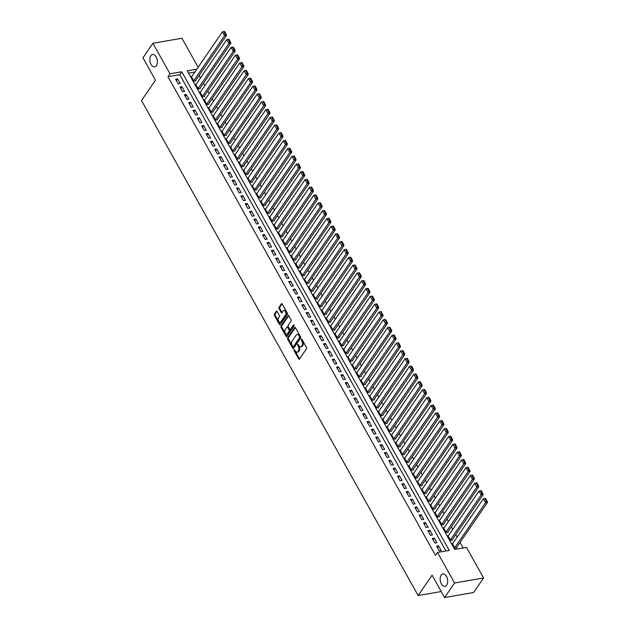 <?xml version="1.0" encoding="UTF-8"?>
<svg xmlns="http://www.w3.org/2000/svg" width="629" height="629" viewBox="0 0 629 629"><rect width="100%" height="100%" fill="white"/><g stroke="black" fill="none" stroke-linecap="round" stroke-linejoin="round"><path stroke-width="0.94" d="M294.105 349.81A0.676 0.393 -99.8 0 0 294.128 350.746L298.665 358.86A0.967 0.566 -99.8 0 0 299.223 359.245A0.967 0.566 -99.8 0 0 299.483 359.057L306.527 348.773A0.967 0.566 -99.8 0 0 306.488 347.436L301.951 339.322A0.676 0.393 -99.8 0 0 301.409 340.124L301.991 341.17A3.082 1.801 -99.8 0 1 302.109 345.447L301.519 346.304A3.082 1.801 -99.8 0 1 300.686 346.894A3.082 1.801 -99.8 0 1 298.901 345.683L298.319 344.637A0.676 0.393 -99.8 0 0 297.769 345.431L298.358 346.485A3.082 1.801 -99.8 0 1 298.468 350.754L297.887 351.611A3.082 1.801 -99.8 0 1 297.045 352.209A3.082 1.801 -99.8 0 1 295.268 350.998L294.679 349.944A0.676 0.393 -99.8 0 0 294.105 349.81M294.789 350.141A0.676 0.393 -99.8 0 0 294.915 350.612L299.451 358.727A0.967 0.566 -99.8 0 0 299.585 358.915M302.062 339.511A0.676 0.393 -99.8 0 0 302.187 339.982L302.777 341.036L301.991 341.17M298.421 344.826A0.676 0.393 -99.8 0 0 298.555 345.297L299.145 346.351L298.358 346.485M156.369 65.636A6.282 3.672 -99.8 0 0 156.786 58.403A6.282 3.672 -99.8 0 0 152.509 54.471A6.282 3.672 -99.8 0 0 150.803 55.674A6.282 3.672 -99.8 0 0 150.386 62.916A6.282 3.672 -99.8 0 0 154.655 66.847A6.282 3.672 -99.8 0 0 156.369 65.636M446.708 585.135A6.282 3.672 -99.8 0 0 447.125 577.902A6.282 3.672 -99.8 0 0 442.847 573.97A6.282 3.672 -99.8 0 0 441.141 575.173A6.282 3.672 -99.8 0 0 440.725 582.415A6.282 3.672 -99.8 0 0 444.994 586.346A6.282 3.672 -99.8 0 0 446.708 585.135M277.153 311.41A0.967 0.566 -99.8 0 0 276.595 311.033A0.967 0.566 -99.8 0 0 276.335 311.213L274.362 314.099A0.967 0.566 -99.8 0 0 274.393 315.436L279.433 324.446A0.967 0.566 -99.8 0 0 279.991 324.823A0.967 0.566 -99.8 0 0 280.251 324.643L287.296 314.358A0.967 0.566 -99.8 0 0 287.256 313.022L282.217 304.011A0.967 0.566 -99.8 0 0 281.666 303.634A0.967 0.566 -99.8 0 0 281.399 303.815L279.017 307.298A0.967 0.566 -99.8 0 0 279.048 308.635L281.21 312.495A0.967 0.566 -99.8 0 0 281.761 312.872A0.967 0.566 -99.8 0 0 282.028 312.684L283.207 310.962A2.579 1.51 -99.8 0 1 283.907 310.467A2.579 1.51 -99.8 0 1 285.66 312.078A2.579 1.51 -99.8 0 1 285.495 315.043L280.856 321.812A2.579 1.51 -99.8 0 1 280.157 322.307A2.579 1.51 -99.8 0 1 278.403 320.696A2.579 1.51 -99.8 0 1 278.576 317.731L279.347 316.599A0.967 0.566 -99.8 0 0 279.307 315.263L277.153 311.41M196.846 69.159L187.238 70.818L454.736 549.463L466.506 547.419L483.575 577.972L473.613 592.518L444.601 597.55L432.092 575.173L418.143 595.545L141.509 100.561L155.457 80.19L142.948 57.813L152.91 43.267L181.93 38.235L198.143 67.256M444.601 597.55L454.563 582.997L437.485 552.451L449.248 550.414L181.75 71.769L169.987 73.813L152.91 43.267M445.953 550.988L179.752 74.686L167.99 76.722L435.496 555.36L437.485 552.451M167.99 76.722L169.987 73.813M287.642 337.859A0.967 0.566 -99.8 0 0 287.673 339.196L292.713 348.207A0.967 0.566 -99.8 0 0 293.271 348.584A0.967 0.566 -99.8 0 0 293.531 348.403L300.568 338.119A0.967 0.566 -99.8 0 0 300.536 336.782L295.496 327.764A0.967 0.566 -99.8 0 0 294.938 327.387A0.967 0.566 -99.8 0 0 294.679 327.575L287.642 337.859L288.42 337.718A0.967 0.566 -99.8 0 0 288.459 339.055L293.499 348.073A0.967 0.566 -99.8 0 0 293.625 348.262M286.077 336.326L281.037 327.316A0.967 0.566 -99.8 0 1 280.998 325.979L288.043 315.695A0.967 0.566 -99.8 0 1 288.302 315.506A0.967 0.566 -99.8 0 1 288.86 315.892L291.015 319.744A0.967 0.566 -99.8 0 1 291.046 321.081L288.192 325.248A0.967 0.566 -99.8 0 0 288.231 326.585L289.662 329.148A0.967 0.566 -99.8 0 0 290.213 329.525A0.967 0.566 -99.8 0 0 290.48 329.337L293.452 324.996A0.676 0.393 -99.8 0 1 294.05 326.066L286.895 336.523A0.967 0.566 -99.8 0 1 286.627 336.704A0.967 0.566 -99.8 0 1 286.077 336.326L286.855 336.193L281.823 327.174L281.037 327.316M191.869 76.424L191.318 76.518L193.929 81.188L195.886 80.85L195.674 80.457M196.217 84.207L195.666 84.302L198.277 88.972L200.242 88.634L200.022 88.241M200.565 91.991L200.014 92.086L202.624 96.756L204.59 96.418L204.37 96.025M204.912 99.775L204.37 99.869L206.98 104.54L208.938 104.202L208.718 103.809M209.268 107.559L208.718 107.653L211.328 112.324L213.286 111.978L213.066 111.592M213.616 115.335L213.066 115.437L215.676 120.1L217.634 119.762L217.422 119.376M217.964 123.119L217.414 123.213L220.024 127.884L221.99 127.545L221.77 127.16M222.312 130.903L221.77 130.997L224.372 135.667L226.338 135.329L226.118 134.936M226.668 138.687L226.118 138.781L228.728 143.451L230.686 143.113L230.466 142.72M231.016 146.471L230.466 146.565L233.076 151.235L235.034 150.897L234.821 150.504M235.364 154.254L234.814 154.349L237.424 159.019L239.382 158.681L239.169 158.288M239.712 162.038L239.162 162.133L241.772 166.803L243.738 166.457L243.517 166.072M244.06 169.814L243.517 169.916L246.128 174.579L248.085 174.241L247.865 173.856M248.416 177.598L247.865 177.692L250.476 182.363L252.433 182.025L252.213 181.639M252.764 185.382L252.213 185.476L254.824 190.147L256.781 189.809L256.569 189.415M257.112 193.166L256.561 193.26L259.172 197.931L261.129 197.592L260.917 197.199M261.46 200.95L260.909 201.044L263.52 205.714L265.485 205.376L265.265 204.983M265.808 208.734L265.265 208.828L267.875 213.498L269.833 213.16L269.613 212.767M270.163 216.518L269.613 216.612L272.223 221.282L274.181 220.936L273.961 220.551M274.511 224.294L273.961 224.396L276.571 229.058L278.529 228.72L278.317 228.335M278.859 232.077L278.309 232.172L280.919 236.842L282.885 236.504L282.665 236.119M283.207 239.861L282.665 239.956L285.267 244.626L287.233 244.288L287.013 243.895M287.563 247.645L287.013 247.74L289.623 252.41L291.581 252.072L291.361 251.679M291.911 255.429L291.361 255.523L293.971 260.194L295.929 259.856L295.716 259.462M296.259 263.213L295.709 263.307L298.319 267.978L300.277 267.639L300.064 267.246M300.607 270.997L300.057 271.091L302.667 275.761L304.633 275.416L304.412 275.03M304.955 278.773L304.412 278.875L307.023 283.545L308.981 283.199L308.76 282.814M309.311 286.557L308.76 286.651L311.371 291.321L313.328 290.983L313.108 290.598M313.659 294.341L313.108 294.435L315.719 299.105L317.676 298.767L317.464 298.382M318.007 302.124L317.456 302.219L320.067 306.889L322.024 306.551L321.812 306.158M322.355 309.908L321.804 310.003L324.415 314.673L326.38 314.335L326.16 313.942M326.703 317.692L326.16 317.787L328.77 322.457L330.728 322.119L330.508 321.726M331.058 325.476L330.508 325.57L333.118 330.241L335.076 329.895L334.856 329.51M335.406 333.26L334.856 333.354L337.466 338.025L339.424 337.679L339.212 337.293M339.754 341.036L339.204 341.13L341.814 345.801L343.78 345.463L343.56 345.077M344.102 348.82L343.552 348.914L346.162 353.584L348.128 353.246L347.908 352.861M348.458 356.604L347.908 356.698L350.518 361.368L352.476 361.03L352.256 360.637M352.806 364.388L352.256 364.482L354.866 369.152L356.824 368.814L356.612 368.421M357.154 372.171L356.604 372.266L359.214 376.936L361.172 376.598L360.96 376.205M361.502 379.955L360.952 380.05L363.562 384.72L365.528 384.374L365.307 383.989M365.85 387.739L365.307 387.834L367.91 392.504L369.876 392.158L369.655 391.773M370.206 395.515L369.655 395.61L372.266 400.28L374.224 399.942L374.003 399.557M374.554 403.299L374.003 403.393L376.614 408.064L378.572 407.726L378.359 407.34M378.902 411.083L378.351 411.177L380.962 415.848L382.919 415.51L382.707 415.116M383.25 418.867L382.699 418.961L385.31 423.631L387.275 423.293L387.055 422.9M387.598 426.651L387.055 426.745L389.666 431.415L391.623 431.077L391.403 430.684M391.953 434.435L391.403 434.529L394.013 439.199L395.971 438.853L395.751 438.468M396.301 442.218L395.751 442.313L398.361 446.983L400.319 446.637L400.107 446.252M400.649 449.994L400.099 450.089L402.709 454.759L404.675 454.421L404.455 454.036M404.997 457.778L404.447 457.873L407.057 462.543L409.023 462.205L408.803 461.82M409.353 465.562L408.803 465.657L411.413 470.327L413.371 469.989L413.151 469.596M413.701 473.346L413.151 473.44L415.761 478.111L417.719 477.773L417.507 477.38M418.049 481.13L417.499 481.224L420.109 485.895L422.067 485.557L421.855 485.163M422.397 488.914L421.847 489.008L424.457 493.679L426.423 493.333L426.203 492.947M426.745 496.698L426.203 496.792L428.805 501.462L430.771 501.116L430.55 500.731M431.101 504.474L430.55 504.576L433.161 509.238L435.119 508.9L434.898 508.515M435.449 512.258L434.898 512.352L437.509 517.022L439.467 516.684L439.254 516.299M439.797 520.041L439.246 520.136L441.857 524.806L443.815 524.468L443.602 524.075M444.145 527.825L443.594 527.92L446.205 532.59L448.17 532.252L447.95 531.859M448.493 535.609L447.95 535.704L450.561 540.374L452.518 540.036L452.298 539.643M436.612 546.208L439.223 550.878L441.181 550.532L438.57 545.862L436.612 546.208M432.265 538.424L434.875 543.094L436.833 542.748L434.222 538.086L432.265 538.424M427.917 530.64L430.527 535.31L432.485 534.972L429.874 530.302L427.917 530.64M423.561 522.856L426.171 527.527L428.137 527.188L425.526 522.518L423.561 522.856M419.213 515.072L421.823 519.743L423.781 519.405L421.178 514.734L419.213 515.072M414.865 507.289L417.475 511.959L419.433 511.621L416.823 506.95L414.865 507.289M410.517 499.505L413.127 504.175L415.085 503.837L412.475 499.167L410.517 499.505M406.169 491.729L408.771 496.399L410.737 496.053L408.127 491.383L406.169 491.729M401.813 483.945L404.423 488.615L406.389 488.269L403.779 483.607L401.813 483.945M397.465 476.161L400.075 480.831L402.033 480.493L399.423 475.823L397.465 476.161M393.117 468.377L395.727 473.047L397.685 472.709L395.075 468.039L393.117 468.377M388.769 460.593L391.38 465.263L393.337 464.925L390.727 460.255L388.769 460.593M384.413 452.809L387.024 457.48L388.989 457.141L386.379 452.471L384.413 452.809M380.065 445.025L382.676 449.696L384.641 449.358L382.031 444.687L380.065 445.025M375.717 437.249L378.328 441.912L380.286 441.574L377.675 436.903L375.717 437.249M371.369 429.465L373.98 434.136L375.938 433.79L373.327 429.12L371.369 429.465M367.022 421.682L369.632 426.352L371.59 426.014L368.979 421.344L367.022 421.682M362.666 413.898L365.276 418.568L367.242 418.23L364.631 413.56L362.666 413.898M358.318 406.114L360.928 410.784L362.886 410.446L360.283 405.776L358.318 406.114M353.97 398.33L356.58 403L358.538 402.662L355.928 397.992L353.97 398.33M349.622 390.546L352.232 395.216L354.19 394.878L351.58 390.208L349.622 390.546M345.274 382.77L347.884 387.433L349.842 387.094L347.232 382.424L345.274 382.77M340.918 374.986L343.528 379.657L345.494 379.311L342.884 374.64L340.918 374.986M336.57 367.202L339.18 371.873L341.138 371.535L338.528 366.864L336.57 367.202M332.222 359.418L334.832 364.089L336.79 363.751L334.18 359.08L332.222 359.418M327.874 351.635L330.484 356.305L332.442 355.967L329.832 351.297L327.874 351.635M323.526 343.851L326.129 348.521L328.094 348.183L325.484 343.513L323.526 343.851M319.17 336.067L321.781 340.737L323.746 340.399L321.136 335.729L319.17 336.067M314.822 328.291L317.433 332.953L319.39 332.615L316.78 327.945L314.822 328.291M310.474 320.507L313.085 325.177L315.043 324.831L312.432 320.161L310.474 320.507M306.126 312.723L308.737 317.393L310.695 317.055L308.084 312.385L306.126 312.723M301.771 304.939L304.381 309.61L306.347 309.271L303.736 304.601L301.771 304.939M297.423 297.155L300.033 301.826L301.991 301.488L299.388 296.817L297.423 297.155M293.075 289.371L295.685 294.042L297.643 293.704L295.032 289.033L293.075 289.371M288.727 281.588L291.337 286.258L293.295 285.92L290.684 281.249L288.727 281.588M284.379 273.812L286.989 278.474L288.947 278.136L286.337 273.466L284.379 273.812M280.023 266.028L282.633 270.698L284.599 270.352L281.989 265.682L280.023 266.028M275.675 258.244L278.285 262.914L280.243 262.576L277.641 257.906L275.675 258.244M271.327 250.46L273.937 255.13L275.895 254.792L273.285 250.122L271.327 250.46M266.979 242.676L269.589 247.346L271.547 247.008L268.937 242.338L266.979 242.676M262.631 234.892L265.234 239.563L267.199 239.224L264.589 234.554L262.631 234.892M258.275 227.108L260.886 231.779L262.851 231.441L260.241 226.77L258.275 227.108M253.927 219.332L256.538 223.995L258.495 223.657L255.885 218.986L253.927 219.332M249.579 211.548L252.19 216.219L254.147 215.873L251.537 211.202L249.579 211.548M245.231 203.765L247.842 208.435L249.799 208.089L247.189 203.426L245.231 203.765M240.876 195.981L243.486 200.651L245.452 200.313L242.841 195.643L240.876 195.981M236.528 188.197L239.138 192.867L241.104 192.529L238.493 187.859L236.528 188.197M232.18 180.413L234.79 185.083L236.748 184.745L234.137 180.075L232.18 180.413M227.832 172.629L230.442 177.299L232.4 176.961L229.789 172.291L227.832 172.629M223.484 164.845L226.094 169.516L228.052 169.177L225.441 164.507L223.484 164.845M219.128 157.069L221.738 161.739L223.704 161.394L221.094 156.723L219.128 157.069M214.78 149.285L217.39 153.956L219.348 153.61L216.746 148.947L214.78 149.285M210.432 141.501L213.042 146.172L215 145.834L212.39 141.163L210.432 141.501M206.084 133.718L208.694 138.388L210.652 138.05L208.042 133.379L206.084 133.718M201.736 125.934L204.339 130.604L206.304 130.266L203.694 125.596L201.736 125.934M197.38 118.15L199.991 122.82L201.956 122.482L199.346 117.812L197.38 118.15M193.032 110.366L195.643 115.036L197.6 114.698L194.99 110.028L193.032 110.366M188.684 102.59L191.295 107.26L193.252 106.914L190.642 102.244L188.684 102.59M184.336 94.806L186.947 99.476L188.904 99.13L186.294 94.468L184.336 94.806M179.98 87.022L182.591 91.692L184.556 91.354L181.946 86.684L179.98 87.022M180.208 83.571L177.598 78.9L175.633 79.238L178.243 83.909L180.208 83.571M463.203 547.993L460.082 542.41M457.134 537.135L455.734 534.626M452.786 529.351L451.386 526.843M448.43 521.567L447.038 519.067M444.082 513.783L442.682 511.283M439.734 505.999L438.334 503.499M435.386 498.215L433.986 495.715M431.03 490.431L429.638 487.931M426.682 482.655L425.283 480.147M422.334 474.871L420.935 472.363M417.986 467.088L416.587 464.587M413.638 459.304L412.239 456.803M409.282 451.52L407.891 449.02M404.934 443.736L403.535 441.236M400.587 435.952L399.187 433.452M396.239 428.168L394.839 425.668M391.891 420.392L390.491 417.884M387.535 412.608L386.143 410.108M383.187 404.824L381.787 402.324M378.839 397.041L377.439 394.54M374.491 389.257L373.091 386.756M370.135 381.473L368.743 378.973M365.787 373.689L364.388 371.189M361.439 365.913L360.04 363.405M357.091 358.129L355.692 355.629M352.743 350.345L351.344 347.845M348.387 342.561L346.996 340.061M344.039 334.777L342.64 332.277M339.691 326.994L338.292 324.493M335.343 319.21L333.944 316.709M330.996 311.434L329.596 308.925M326.64 303.65L325.248 301.149M322.292 295.866L320.892 293.366M317.944 288.082L316.544 285.582M313.596 280.298L312.196 277.798M309.248 272.514L307.848 270.014M304.892 264.73L303.493 262.23M300.544 256.954L299.145 254.446M296.196 249.17L294.797 246.67M291.848 241.387L290.449 238.886M287.492 233.603L286.101 231.102M283.144 225.819L281.745 223.319M278.796 218.035L277.397 215.535M274.448 210.251L273.049 207.751M270.1 202.475L268.701 199.967M265.745 194.691L264.353 192.191M261.397 186.907L259.997 184.407M257.049 179.123L255.649 176.623M252.701 171.34L251.301 168.839M248.353 163.556L246.953 161.055M243.997 155.772L242.597 153.272M239.649 147.996L238.249 145.488M235.301 140.212L233.902 137.704M230.953 132.428L229.554 129.928M226.597 124.644L225.206 122.144M222.249 116.86L220.85 114.36M217.901 109.076L216.502 106.576M213.553 101.293L212.154 98.792M209.205 93.517L207.806 91.008M204.85 85.733L203.458 83.225M200.502 77.949L199.102 75.449M194.848 72.068L188.543 73.161M452.849 543.393L452.298 543.487L454.909 548.158L456.866 547.82L456.646 547.427M418.143 595.545L441.244 591.543M483.575 577.972L454.563 582.997M179.752 74.686L181.75 71.769M438.57 545.862L437.391 547.592M434.222 538.086L433.043 539.808M429.874 530.302L428.687 532.032M425.526 522.518L424.339 524.248M421.178 514.734L419.991 516.464M416.823 506.95L415.643 508.68M412.475 499.167L411.295 500.896M408.127 491.383L406.939 493.112M403.779 483.607L402.591 485.329M399.423 475.823L398.243 477.553M395.075 468.039L393.896 469.769M390.727 460.255L389.54 461.985M386.379 452.471L385.192 454.201M382.031 444.687L380.844 446.417M377.675 436.903L376.496 438.633M373.327 429.12L372.148 430.849M368.979 421.344L367.792 423.073M364.631 413.56L363.444 415.289M360.283 405.776L359.096 407.506M355.928 397.992L354.748 399.722M351.58 390.208L350.4 391.938M347.232 382.424L346.044 384.154M342.884 374.64L341.696 376.37M338.528 366.864L337.348 368.594M334.18 359.08L333 360.81M329.832 351.297L328.645 353.026M325.484 343.513L324.297 345.242M321.136 335.729L319.949 337.459M316.78 327.945L315.601 329.675M312.432 320.161L311.253 321.891M308.084 312.385L306.897 314.115M303.736 304.601L302.549 306.331M299.388 296.817L298.201 298.547M295.032 289.033L293.853 290.763M290.684 281.249L289.505 282.979M286.337 273.466L285.149 275.195M281.989 265.682L280.801 267.411M277.641 257.906L276.453 259.635M273.285 250.122L272.105 251.852M268.937 242.338L267.75 244.068M264.589 234.554L263.402 236.284M260.241 226.77L259.054 228.5M255.885 218.986L254.706 220.716M251.537 211.202L250.358 212.932M247.189 203.426L246.002 205.156M242.841 195.643L241.654 197.372M238.493 187.859L237.306 189.588M234.137 180.075L232.958 181.805M229.789 172.291L228.61 174.021M225.441 164.507L224.254 166.237M221.094 156.723L219.906 158.453M216.746 148.947L215.558 150.677M212.39 141.163L211.21 142.893M208.042 133.379L206.855 135.109M203.694 125.596L202.507 127.325M199.346 117.812L198.159 119.541M194.99 110.028L193.811 111.758M190.642 102.244L189.463 103.974M186.294 94.468L185.107 96.19M181.946 86.684L180.759 88.414M177.598 78.9L176.411 80.63M297.045 352.209L297.832 352.067A3.082 1.801 -99.8 0 0 298.665 351.477L297.887 351.611M299.145 346.351A3.082 1.801 -99.8 0 1 299.255 350.62L298.665 351.477M300.686 346.894L301.464 346.76A3.082 1.801 -99.8 0 0 302.305 346.162L301.519 346.304M302.777 341.036A3.082 1.801 -99.8 0 1 302.895 345.305L302.305 346.162M295.363 327.583L288.42 337.718M292.792 346.563A0.676 0.393 -99.8 0 0 293.366 346.705L299.546 337.679A0.676 0.393 -99.8 0 0 299.514 336.743L298.901 335.634A3.082 1.801 -99.8 0 0 297.124 334.424A3.082 1.801 -99.8 0 0 296.283 335.013L292.06 341.185A3.082 1.801 -99.8 0 0 292.171 345.463L292.792 346.563M293.743 346.634A0.676 0.393 -99.8 0 0 294.144 346.563L293.366 346.705M297.124 334.424L297.902 334.29A3.082 1.801 -99.8 0 1 299.679 335.501L300.3 336.601A0.676 0.393 -99.8 0 1 300.324 337.537L294.144 346.563M288.727 315.703L281.784 325.846A0.967 0.566 -99.8 0 0 281.823 327.174M290.692 329.305A0.967 0.566 -99.8 0 0 290.999 329.392A0.967 0.566 -99.8 0 0 291.266 329.203L294.034 325.154M285.228 329.58A2.579 1.51 -99.8 0 0 285.063 332.552A2.579 1.51 -99.8 0 0 286.816 334.164A2.579 1.51 -99.8 0 0 287.516 333.669L289.151 331.279A0.967 0.566 -99.8 0 0 289.112 329.942L287.681 327.387A0.967 0.566 -99.8 0 0 287.131 327.009A0.967 0.566 -99.8 0 0 286.863 327.19L285.228 329.58M286.816 334.164L287.595 334.023A2.579 1.51 -99.8 0 0 288.302 333.527L287.516 333.669M287.131 327.009L287.909 326.876A0.967 0.566 -99.8 0 1 288.467 327.253L289.898 329.808A0.967 0.566 -99.8 0 1 289.93 331.145L288.302 333.527M280.157 322.307L280.943 322.174A2.579 1.51 -99.8 0 0 281.643 321.678L280.856 321.812M283.907 310.467L284.693 310.325A2.579 1.51 -99.8 0 1 286.447 311.937A2.579 1.51 -99.8 0 1 286.274 314.909L281.643 321.678M282.091 303.823L279.803 307.164A0.967 0.566 -99.8 0 0 279.834 308.501L281.989 312.361A0.967 0.566 -99.8 0 0 282.122 312.542M277.019 311.221L275.148 313.965A0.967 0.566 -99.8 0 0 275.18 315.302L280.219 324.312A0.967 0.566 -99.8 0 0 280.353 324.501M456.316 547.914L487.491 502.382L485.533 502.72L454.688 547.765M452.51 543.873L483.355 498.828L484.786 498.553L486.311 501.274L487.098 501.14L485.572 498.42L484.786 498.553M486.311 501.274L485.533 502.72L483.355 498.828M487.098 501.14L487.491 502.382M451.968 540.13L483.143 494.598L481.185 494.937L450.34 539.981M448.163 536.089L479.007 491.045L480.438 490.769L481.963 493.49L482.742 493.356L481.224 490.636L480.438 490.769M481.963 493.49L481.185 494.937L479.007 491.045M482.742 493.356L483.143 494.598M447.62 532.346L478.795 486.815L476.829 487.153L445.992 532.205M443.815 528.313L474.659 483.261L476.09 482.986L477.615 485.714L478.394 485.572L476.876 482.852L476.09 482.986M477.615 485.714L476.829 487.153L474.659 483.261M478.394 485.572L478.795 486.815M443.272 524.562L474.439 479.031L472.481 479.369L441.637 524.421M439.467 520.529L470.311 475.477L471.742 475.202L473.26 477.93L474.046 477.788L472.521 475.068L471.742 475.202M473.26 477.93L472.481 479.369L470.311 475.477M474.046 477.788L474.439 479.031M438.916 516.779L470.091 471.247L468.133 471.585L437.289 516.637M435.119 512.745L465.955 467.693L467.386 467.418L468.912 470.146L469.698 470.012L468.173 467.284L467.386 467.418M468.912 470.146L468.133 471.585L465.955 467.693M469.698 470.012L470.091 471.247M434.568 508.995L465.743 463.463L463.785 463.801L432.941 508.853M430.763 504.961L461.607 459.917L463.038 459.642L464.564 462.362L465.35 462.229L463.825 459.5L463.038 459.642M464.564 462.362L463.785 463.801L461.607 459.917M465.35 462.229L465.743 463.463M430.22 501.211L461.395 455.679L459.429 456.025L428.593 501.069M426.415 497.177L457.259 452.133L458.69 451.858L460.216 454.578L460.994 454.445L459.477 451.716L458.69 451.858M460.216 454.578L459.429 456.025L457.259 452.133M460.994 454.445L461.395 455.679M425.872 493.435L457.047 447.903L455.081 448.241L424.245 493.285M422.067 489.393L452.911 444.349L454.342 444.074L455.86 446.794L456.646 446.661L455.129 443.94L454.342 444.074M455.86 446.794L455.081 448.241L452.911 444.349M456.646 446.661L457.047 447.903M421.524 485.651L452.691 440.119L450.734 440.457L419.889 485.502M417.719 481.61L448.556 436.565L449.994 436.29L451.512 439.011L452.298 438.877L450.773 436.156L449.994 436.29M451.512 439.011L450.734 440.457L448.556 436.565M452.298 438.877L452.691 440.119M417.169 477.867L448.343 432.335L446.386 432.673L415.541 477.726M413.371 473.834L444.208 428.781L445.639 428.506L447.164 431.235L447.95 431.093L446.425 428.373L445.639 428.506M447.164 431.235L446.386 432.673L444.208 428.781M447.95 431.093L448.343 432.335M412.821 470.083L443.995 424.551L442.038 424.889L411.193 469.942M409.015 466.05L439.86 420.998L441.291 420.722L442.816 423.451L443.602 423.309L442.077 420.589L441.291 420.722M442.816 423.451L442.038 424.889L439.86 420.998M443.602 423.309L443.995 424.551M408.473 462.299L439.647 416.768L437.682 417.106L406.845 462.158M404.667 458.266L435.512 413.214L436.943 412.939L438.468 415.667L439.246 415.533L437.729 412.805L436.943 412.939M438.468 415.667L437.682 417.106L435.512 413.214M439.246 415.533L439.647 416.768M404.125 454.515L435.299 408.984L433.334 409.322L402.497 454.374M400.319 450.482L431.164 405.43L432.595 405.162L434.112 407.883L434.898 407.749L433.373 405.021L432.595 405.162M434.112 407.883L433.334 409.322L431.164 405.43M434.898 407.749L435.299 408.984M399.777 446.732L430.944 401.2L428.986 401.546L398.141 446.59M395.971 442.698L426.808 397.654L428.247 397.379L429.764 400.099L430.55 399.965L429.025 397.237L428.247 397.379M429.764 400.099L428.986 401.546L426.808 397.654M430.55 399.965L430.944 401.2M395.421 438.956L426.596 393.416L424.638 393.762L393.793 438.806M391.623 434.914L422.46 389.87L423.891 389.595L425.416 392.315L426.203 392.182L424.677 389.461L423.891 389.595M425.416 392.315L424.638 393.762L422.46 389.87M426.203 392.182L426.596 393.416M391.073 431.172L422.248 385.64L420.29 385.978L389.445 431.022M387.267 427.13L418.112 382.086L419.543 381.811L421.068 384.531L421.847 384.398L420.329 381.677L419.543 381.811M421.068 384.531L420.29 385.978L418.112 382.086M421.847 384.398L422.248 385.64M386.725 423.388L417.9 377.856L415.934 378.194L385.097 423.238M382.919 419.354L413.764 374.302L415.195 374.027L416.72 376.755L417.499 376.614L415.981 373.893L415.195 374.027M416.72 376.755L415.934 378.194L413.764 374.302M417.499 376.614L417.9 377.856M382.377 415.604L413.544 370.072L411.586 370.41L380.742 415.462M378.572 411.57L409.416 366.518L410.847 366.243L412.365 368.971L413.151 368.83L411.625 366.109L410.847 366.243M412.365 368.971L411.586 370.41L409.416 366.518M413.151 368.83L413.544 370.072M378.021 407.82L409.196 362.288L407.238 362.626L376.394 407.678M374.224 403.787L405.06 358.734L406.491 358.459L408.017 361.188L408.803 361.054L407.277 358.326L406.491 358.459M408.017 361.188L407.238 362.626L405.06 358.734M408.803 361.054L409.196 362.288M373.673 400.036L404.848 354.504L402.89 354.842L372.046 399.895M369.868 396.003L400.712 350.951L402.143 350.683L403.669 353.404L404.455 353.27L402.93 350.542L402.143 350.683M403.669 353.404L402.89 354.842L400.712 350.951M404.455 353.27L404.848 354.504M369.325 392.252L400.5 346.721L398.534 347.066L367.698 392.111M365.52 388.219L396.364 343.175L397.795 342.899L399.321 345.62L400.099 345.486L398.582 342.758L397.795 342.899M399.321 345.62L398.534 347.066L396.364 343.175M400.099 345.486L400.5 346.721M364.977 384.476L396.152 338.937L394.186 339.283L363.35 384.327M361.172 380.435L392.016 335.391L393.447 335.115L394.965 337.836L395.751 337.702L394.234 334.982L393.447 335.115M394.965 337.836L394.186 339.283L392.016 335.391M395.751 337.702L396.152 338.937M360.629 376.692L391.796 331.161L389.838 331.499L358.994 376.543M356.824 372.651L387.661 327.607L389.099 327.332L390.617 330.052L391.403 329.918L389.878 327.198L389.099 327.332M390.617 330.052L389.838 331.499L387.661 327.607M391.403 329.918L391.796 331.161M356.273 368.909L387.448 323.377L385.491 323.715L354.646 368.759M352.476 364.875L383.313 319.823L384.744 319.548L386.269 322.276L387.055 322.134L385.53 319.414L384.744 319.548M386.269 322.276L385.491 323.715L383.313 319.823M387.055 322.134L387.448 323.377M351.925 361.125L383.1 315.593L381.143 315.931L350.298 360.983M348.12 357.091L378.965 312.039L380.396 311.764L381.921 314.492L382.707 314.351L381.182 311.63L380.396 311.764M381.921 314.492L381.143 315.931L378.965 312.039M382.707 314.351L383.1 315.593M347.578 353.341L378.752 307.809L376.787 308.147L345.95 353.199M343.772 349.307L374.617 304.255L376.048 303.98L377.573 306.708L378.351 306.575L376.834 303.846L376.048 303.98M377.573 306.708L376.787 308.147L374.617 304.255M378.351 306.575L378.752 307.809M343.23 345.557L374.404 300.025L372.439 300.363L341.602 345.415M339.424 341.523L370.269 296.471L371.7 296.204L373.217 298.924L374.003 298.791L372.486 296.062L371.7 296.204M373.217 298.924L372.439 300.363L370.269 296.471M374.003 298.791L374.404 300.025M338.882 337.773L370.049 292.241L368.091 292.587L337.246 337.631M335.076 333.74L365.913 288.695L367.352 288.42L368.869 291.141L369.655 291.007L368.13 288.279L367.352 288.42M368.869 291.141L368.091 292.587L365.913 288.695M369.655 291.007L370.049 292.241M334.526 329.997L365.701 284.457L363.743 284.803L332.898 329.848M330.728 325.956L361.565 280.911L362.996 280.636L364.521 283.357L365.307 283.223L363.782 280.495L362.996 280.636M364.521 283.357L363.743 284.803L361.565 280.911M365.307 283.223L365.701 284.457M330.178 322.213L361.353 276.681L359.395 277.019L328.55 322.064M326.372 318.172L357.217 273.128L358.648 272.852L360.173 275.573L360.952 275.439L359.434 272.719L358.648 272.852M360.173 275.573L359.395 277.019L357.217 273.128M360.952 275.439L361.353 276.681M325.83 314.429L357.005 268.897L355.039 269.236L324.202 314.28M322.024 310.396L352.869 265.344L354.3 265.068L355.825 267.797L356.604 267.655L355.086 264.935L354.3 265.068M355.825 267.797L355.039 269.236L352.869 265.344M356.604 267.655L357.005 268.897M321.482 306.645L352.649 261.114L350.691 261.452L319.846 306.504M317.676 302.612L348.521 257.56L349.952 257.285L351.469 260.013L352.256 259.871L350.73 257.151L349.952 257.285M351.469 260.013L350.691 261.452L348.521 257.56M352.256 259.871L352.649 261.114M317.126 298.861L348.301 253.33L346.343 253.668L315.499 298.72M313.328 294.828L344.165 249.776L345.596 249.501L347.122 252.229L347.908 252.095L346.382 249.367L345.596 249.501M347.122 252.229L346.343 253.668L344.165 249.776M347.908 252.095L348.301 253.33M312.778 291.078L343.953 245.546L341.995 245.884L311.151 290.936M308.973 287.044L339.817 241.992L341.248 241.717L342.774 244.445L343.56 244.311L342.034 241.583L341.248 241.717M342.774 244.445L341.995 245.884L339.817 241.992M343.56 244.311L343.953 245.546M308.43 283.294L339.605 237.762L337.639 238.108L306.803 283.152M304.625 279.26L335.469 234.216L336.9 233.941L338.426 236.661L339.204 236.528L337.687 233.799L336.9 233.941M338.426 236.661L337.639 238.108L335.469 234.216M339.204 236.528L339.605 237.762M304.082 275.518L335.257 229.978L333.291 230.324L302.455 275.368M300.277 271.476L331.121 226.432L332.552 226.157L334.07 228.877L334.856 228.744L333.339 226.015L332.552 226.157M334.07 228.877L333.291 230.324L331.121 226.432M334.856 228.744L335.257 229.978M299.734 267.734L330.901 222.202L328.943 222.54L298.099 267.584M295.929 263.693L326.766 218.648L328.204 218.373L329.722 221.094L330.508 220.96L328.983 218.239L328.204 218.373M329.722 221.094L328.943 222.54L326.766 218.648M330.508 220.96L330.901 222.202M295.378 259.95L326.553 214.418L324.595 214.756L293.751 259.801M291.581 255.917L322.418 210.864L323.849 210.589L325.374 213.317L326.16 213.176L324.635 210.456L323.849 210.589M325.374 213.317L324.595 214.756L322.418 210.864M326.16 213.176L326.553 214.418M291.03 252.166L322.205 206.634L320.247 206.972L289.403 252.025M287.225 248.133L318.07 203.081L319.501 202.805L321.026 205.534L321.812 205.392L320.287 202.672L319.501 202.805M321.026 205.534L320.247 206.972L318.07 203.081M321.812 205.392L322.205 206.634M286.682 244.382L317.857 198.85L315.892 199.189L285.055 244.241M282.877 240.349L313.722 195.297L315.153 195.021L316.678 197.75L317.456 197.608L315.939 194.888L315.153 195.021M316.678 197.75L315.892 199.189L313.722 195.297M317.456 197.608L317.857 198.85M282.335 236.598L313.509 191.067L311.544 191.405L280.707 236.457M278.529 232.565L309.374 187.513L310.805 187.238L312.322 189.966L313.108 189.832L311.591 187.104L310.805 187.238M312.322 189.966L311.544 191.405L309.374 187.513M313.108 189.832L313.509 191.067M277.987 228.814L309.154 183.283L307.196 183.629L276.351 228.673M274.181 224.781L305.018 179.737L306.457 179.462L307.974 182.182L308.76 182.048L307.235 179.32L306.457 179.462M307.974 182.182L307.196 183.629L305.018 179.737M308.76 182.048L309.154 183.283M273.631 221.038L304.806 175.499L302.848 175.845L272.003 220.889M269.833 216.997L300.67 171.953L302.101 171.678L303.626 174.398L304.412 174.264L302.887 171.536L302.101 171.678M303.626 174.398L302.848 175.845L300.67 171.953M304.412 174.264L304.806 175.499M269.283 213.255L300.458 167.723L298.5 168.061L267.655 213.105M265.477 209.213L296.322 164.169L297.753 163.894L299.278 166.614L300.057 166.481L298.539 163.76L297.753 163.894M299.278 166.614L298.5 168.061L296.322 164.169M300.057 166.481L300.458 167.723M264.935 205.471L296.11 159.939L294.144 160.277L263.307 205.321M261.129 201.429L291.974 156.385L293.405 156.11L294.93 158.83L295.709 158.697L294.191 155.976L293.405 156.11M294.93 158.83L294.144 160.277L291.974 156.385M295.709 158.697L296.11 159.939M260.587 197.687L291.754 152.155L289.796 152.493L258.951 197.545M256.781 193.653L287.626 148.601L289.057 148.326L290.574 151.054L291.361 150.913L289.835 148.192L289.057 148.326M290.574 151.054L289.796 152.493L287.626 148.601M291.361 150.913L291.754 152.155M256.231 189.903L287.406 144.371L285.448 144.709L254.603 189.761M252.433 185.87L283.27 140.817L284.701 140.542L286.226 143.27L287.013 143.129L285.487 140.409L284.701 140.542M286.226 143.27L285.448 144.709L283.27 140.817M287.013 143.129L287.406 144.371M251.883 182.119L283.058 136.587L281.1 136.925L250.256 181.978M248.078 178.086L278.922 133.034L280.353 132.758L281.878 135.487L282.665 135.353L281.139 132.625L280.353 132.758M281.878 135.487L281.1 136.925L278.922 133.034M282.665 135.353L283.058 136.587M247.535 174.335L278.71 128.803L276.744 129.142L245.908 174.194M243.73 170.302L274.574 125.257L276.005 124.982L277.531 127.703L278.309 127.569L276.791 124.841L276.005 124.982M277.531 127.703L276.744 129.142L274.574 125.257M278.309 127.569L278.71 128.803M243.187 166.551L274.362 121.02L272.396 121.366L241.56 166.41M239.382 162.518L270.226 117.474L271.657 117.198L273.175 119.919L273.961 119.785L272.443 117.057L271.657 117.198M273.175 119.919L272.396 121.366L270.226 117.474M273.961 119.785L274.362 121.02M238.839 158.775L270.006 113.244L268.048 113.582L237.204 158.626M235.034 154.734L265.87 109.69L267.309 109.415L268.827 112.135L269.613 112.001L268.088 109.281L267.309 109.415M268.827 112.135L268.048 113.582L265.87 109.69M269.613 112.001L270.006 113.244M234.483 150.991L265.658 105.46L263.7 105.798L232.856 150.842M230.686 146.95L261.522 101.906L262.953 101.631L264.479 104.351L265.265 104.217L263.74 101.497L262.953 101.631M264.479 104.351L263.7 105.798L261.522 101.906M265.265 104.217L265.658 105.46M230.135 143.208L261.31 97.676L259.352 98.014L228.508 143.066M226.33 139.174L257.175 94.122L258.605 93.847L260.131 96.575L260.917 96.434L259.392 93.713L258.605 93.847M260.131 96.575L259.352 98.014L257.175 94.122M260.917 96.434L261.31 97.676M225.787 135.424L256.962 89.892L254.997 90.23L224.16 135.282M221.982 131.39L252.827 86.338L254.258 86.063L255.783 88.791L256.561 88.65L255.044 85.929L254.258 86.063M255.783 88.791L254.997 90.23L252.827 86.338M256.561 88.65L256.962 89.892M221.439 127.64L252.614 82.108L250.649 82.446L219.812 127.498M217.634 123.606L248.479 78.554L249.91 78.279L251.427 81.007L252.213 80.874L250.696 78.145L249.91 78.279M251.427 81.007L250.649 82.446L248.479 78.554M252.213 80.874L252.614 82.108M217.091 119.856L248.258 74.324L246.301 74.662L215.456 119.714M213.286 115.822L244.123 70.778L245.562 70.503L247.079 73.223L247.865 73.09L246.34 70.362L245.562 70.503M247.079 73.223L246.301 74.662L244.123 70.778M247.865 73.09L248.258 74.324M212.736 112.072L243.91 66.54L241.953 66.886L211.108 111.931M208.938 108.039L239.775 62.994L241.206 62.719L242.731 65.44L243.517 65.306L241.992 62.578L241.206 62.719M242.731 65.44L241.953 66.886L239.775 62.994M243.517 65.306L243.91 66.54M208.388 104.296L239.563 58.764L237.605 59.102L206.76 104.147M204.582 100.255L235.427 55.21L236.858 54.935L238.383 57.656L239.169 57.522L237.644 54.802L236.858 54.935M238.383 57.656L237.605 59.102L235.427 55.21M239.169 57.522L239.563 58.764M204.04 96.512L235.215 50.98L233.249 51.319L202.412 96.363M200.234 92.471L231.079 47.427L232.51 47.151L234.035 49.872L234.814 49.738L233.296 47.018L232.51 47.151M234.035 49.872L233.249 51.319L231.079 47.427M234.814 49.738L235.215 50.98M199.692 88.728L230.859 43.197L228.901 43.535L198.056 88.587M195.886 84.695L226.731 39.643L228.162 39.368L229.679 42.096L230.466 41.954L228.94 39.234L228.162 39.368M229.679 42.096L228.901 43.535L226.731 39.643M230.466 41.954L230.859 43.197M195.336 80.944L226.511 35.413L224.553 35.751L193.708 80.803M191.538 76.911L222.375 31.859L223.806 31.584L225.331 34.312L226.118 34.17L224.592 31.45L223.806 31.584M225.331 34.312L224.553 35.751L222.375 31.859M226.118 34.17L226.511 35.413M294.915 350.612L294.128 350.746M302.187 339.982L301.409 340.124M298.555 345.297L297.769 345.431M299.255 350.62L298.468 350.754M302.895 345.305L302.109 345.447M299.451 358.727L298.665 358.86M295.253 327.473L294.679 327.575M293.499 348.073L292.713 348.207M288.459 339.055L287.673 339.196M300.324 337.537L299.546 337.679M300.3 336.601L299.514 336.743M299.679 335.501L298.901 335.634M281.784 325.846L280.998 325.979M288.609 315.593L288.043 315.695M291.266 329.203L290.48 329.337M293.853 324.926L293.452 324.996M289.93 331.145L289.151 331.279M289.898 329.808L289.112 329.942M288.467 327.253L287.681 327.387M286.274 314.909L285.495 315.043M281.989 312.361L281.21 312.495M279.834 308.501L279.048 308.635M279.803 307.164L279.017 307.298M281.973 303.721L281.399 303.815M280.219 324.312L279.433 324.446M275.18 315.302L274.393 315.436M275.148 313.965L274.362 314.099M276.909 311.119L276.335 311.213M293.963 346.697L293.177 346.831M290.999 329.392L290.213 329.525"/></g></svg>
